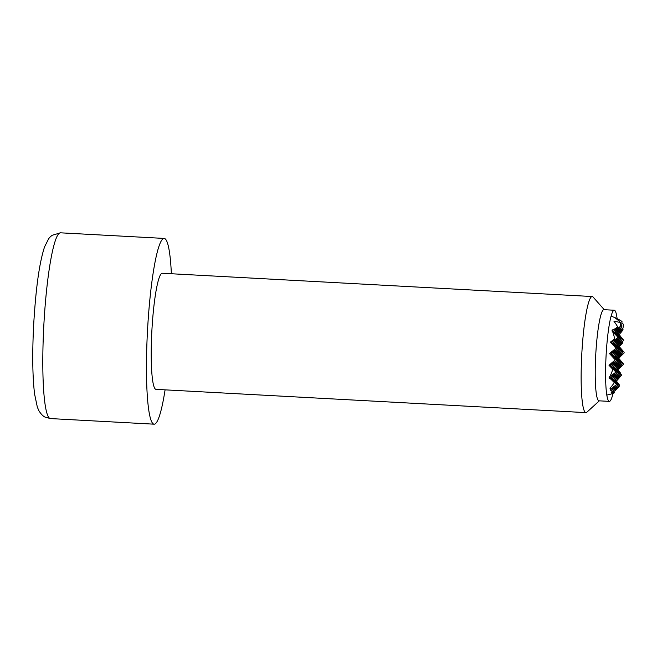 <?xml version="1.0" encoding="UTF-8"?>
<svg xmlns="http://www.w3.org/2000/svg" width="657" height="657" viewBox="0 0 657 657"><rect width="100%" height="100%" fill="white"/><g stroke="black" fill="none" stroke-linecap="round" stroke-linejoin="round"><path stroke-width="0.99" d="M618.713 358.295L617.654 357.753L624.15 352.875A39.256 5.018 -41.5 0 1 618.713 358.295A39.256 1.938 -131.9 0 1 623.477 363.912A39.486 31.158 -90.6 0 1 623.362 364.52A36.02 4.599 -41.5 0 1 617.777 369.768A40.619 2.012 -131.9 0 1 620.775 373.39A39.486 31.158 -90.6 0 1 620.602 373.808M617.966 379.048A39.486 31.158 -90.6 0 1 617.309 380.116A30.312 3.876 -41.5 0 1 616.315 380.97A40.291 1.996 -131.9 0 1 616.553 381.257A39.486 31.158 -90.6 0 1 616.529 381.29M616.315 380.97L617.621 382.62A40.291 1.996 -131.9 0 1 619.691 385.355A40.66 32.086 -90.6 0 1 619.346 385.741M616.553 381.257L614.812 380.198L619.51 385.938L615.354 390.439A20.112 2.571 -41.5 0 1 613.745 391.605A38.229 1.889 -131.9 0 1 614.287 392.746A40.151 31.684 -90.6 0 1 614.131 392.82M606.805 395.079A40.693 40.693 0 0 0 613.991 392.993A37.901 23.184 -84 0 0 614.205 392.911A38.229 1.889 -131.9 0 1 613.244 392.418A37.901 29.902 -90.6 0 1 611.125 392.763A40.151 24.564 -84 0 0 612.496 391.827A38.229 1.889 -131.9 0 1 610.213 389.79A20.112 2.571 -41.5 0 1 611.429 388.427A33.54 26.469 -90.6 0 1 609.942 388.23A40.66 24.876 -84 0 0 614.303 382.596A40.291 1.996 -131.9 0 1 610.953 379.204A26.05 20.556 -90.6 0 1 609.096 378.153A39.486 24.161 -84 0 0 609.392 377.586A40.291 1.996 -131.9 0 1 609.064 377.249A30.312 3.876 -41.5 0 1 610 376.371A39.486 24.161 -84 0 0 612.792 369.3A40.619 2.012 -131.9 0 1 609.014 365.276A36.02 4.599 -41.5 0 1 614.944 360.2A39.486 24.161 -84 0 0 615.034 359.584A39.256 1.938 -131.9 0 1 609.499 353.573A39.256 5.018 -41.5 0 1 615.708 348.547L610.567 354.115L615.034 359.584M613.745 391.605L612.694 391.063L614.205 392.911M614.287 392.746L611.273 390.332L612.496 391.827M613.244 392.418L610.213 389.79M618.097 385.216L612.694 391.063L619.51 385.938L613.4 379.475L618.097 385.216L611.979 378.744L616.677 384.485L611.273 390.332L618.097 385.216M611.429 388.427L616.677 384.485L610.567 378.021L614.303 382.596M610.953 379.204L609.392 377.586M619.691 385.355L614.812 380.198L609.064 377.249M610 376.371L615.97 372.174L610.567 378.021L617.383 372.897L611.979 378.744L618.804 373.628L613.4 379.475L620.224 374.35L614.812 380.198L621.637 375.081L617.309 380.116M617.777 369.768L611.273 366.434L615.97 372.174L609.852 365.703L612.792 369.3M620.775 373.39L616.939 369.341L621.637 375.081L615.527 368.61L620.224 374.35L614.106 367.887L618.804 373.628L612.694 367.156L617.383 372.897L611.273 366.434L609.014 365.276M614.944 360.2L609.852 365.703L616.677 360.586L611.273 366.434L618.097 361.309L612.694 367.156L619.51 362.04L614.106 367.887L620.931 362.763L615.527 368.61L622.351 363.493L616.939 369.341L623.362 364.52M623.477 363.912L617.654 357.753L611.979 354.846L616.677 360.586L609.499 353.573M611.979 354.846L610.567 354.115L617.383 348.998L611.979 354.846L618.804 349.729L613.4 355.568L618.097 361.309L611.979 354.846M614.812 356.299L619.51 362.04L613.4 355.568L620.224 350.452L614.812 356.299L621.637 351.183L616.233 357.022L620.931 362.763L614.812 356.299M617.654 357.753L622.351 363.493L616.233 357.022L623.058 351.906L617.654 357.753M619.198 346.592A36.02 1.782 -131.9 0 1 624.117 352.251L618.36 346.165L622.631 342.954A40.619 5.19 -41.5 0 1 619.198 346.592L612.685 343.258L617.383 348.998L611.273 342.527L615.691 347.939A36.02 1.782 -131.9 0 1 610.435 342.1A40.619 5.19 -41.5 0 1 614.656 338.872L611.273 342.527L610.435 342.1M612.685 343.258L611.273 342.527L618.097 337.411L612.685 343.258L619.51 338.141L614.106 343.981L618.804 349.729L612.685 343.258M615.527 344.711L620.224 350.452L614.106 343.981L620.931 338.864L615.527 344.711L622.343 339.595L616.939 345.434L621.637 351.183L615.527 344.711M618.36 346.165L623.058 351.906L616.939 345.434L623.764 340.318L618.36 346.165M611.897 330.898A40.291 5.149 -41.5 0 1 612.258 330.643L611.897 330.898A30.312 1.503 -131.9 0 0 612.718 331.851L611.979 330.939L613.999 329.428A40.291 5.149 -41.5 0 1 617.703 327.014L613.4 331.67L611.979 330.939L618.097 337.411L613.4 331.67L620.216 326.554L614.812 332.393L613.4 331.67L619.51 338.141L614.812 332.393L621.637 327.276L616.233 333.124L614.812 332.393L620.931 338.864L616.233 333.124L623.058 328.007L617.654 333.846L616.233 333.124L622.343 339.595L617.654 333.846L623.091 329.773A40.291 5.149 -41.5 0 1 620.668 332.853L619.066 334.577L617.654 333.846L623.764 340.318L619.066 334.577L619.42 334.314A40.291 5.149 -41.5 0 1 619.157 334.618A30.312 1.503 -131.9 0 1 620.036 335.596L619.157 334.618M622.335 341.862A39.486 31.158 -90.6 0 1 622.631 342.954M624.117 352.251A39.486 31.158 -90.6 0 1 624.15 352.875M622.393 328.722A40.66 32.086 -90.6 0 1 623.091 329.773M621.908 322.833A40.151 31.684 -90.6 0 1 623.288 324.197L623.058 328.007M617.703 327.014A40.66 24.876 -84 0 0 614.024 321.454A33.54 26.469 -90.6 0 1 620.454 322.743A40.151 24.564 -84 0 0 615.675 318.382A37.901 29.902 -90.6 0 1 621.99 321.487A37.901 23.184 -84 0 0 621.489 321.142A40.693 40.693 0 0 0 611.076 316.231M621.99 321.487L621.637 327.276M620.454 322.743L620.216 326.554M612.258 330.643A39.486 24.161 -84 0 0 612.037 330.085A26.05 20.556 -90.6 0 1 613.999 329.428M614.656 338.872A39.486 24.161 -84 0 0 612.718 331.851M615.708 348.547A39.486 24.161 -84 0 0 615.691 347.939M617.095 318.62A45.637 5.716 93.1 0 0 614.582 310.326A45.637 5.716 93.1 0 0 614.27 310.244L603.906 309.677A45.637 5.716 93.1 0 0 595.8 353.663A45.637 5.716 93.1 0 0 598.658 400.729A45.637 5.716 93.1 0 0 598.97 400.819L609.335 401.378A45.637 5.716 93.1 0 0 613.047 393.346M614.27 310.244A45.637 5.716 93.1 0 0 606.165 354.23A45.637 5.716 93.1 0 0 609.023 401.287A45.637 5.716 93.1 0 0 609.335 401.378M604.268 309.702L593.09 297.046A58.136 7.284 93.1 0 0 592.598 296.644A58.136 7.284 93.1 0 0 592.195 296.529A58.136 7.284 93.1 0 0 581.872 352.563A58.136 7.284 93.1 0 0 585.51 412.514A58.136 7.284 93.1 0 0 585.913 412.629A58.136 7.284 93.1 0 0 586.857 412.21L599.332 400.836M592.195 296.529L162.287 273.255A58.136 7.284 93.1 0 0 151.956 329.288A58.136 7.284 93.1 0 0 155.602 389.24A58.136 7.284 93.1 0 0 155.996 389.355L585.913 412.629M171.37 273.747A93.015 11.662 93.1 0 0 164.808 238.606A93.015 11.662 93.1 0 0 164.168 238.425A93.015 11.662 93.1 0 0 147.644 328.081A93.015 11.662 93.1 0 0 153.475 424.003A93.015 11.662 93.1 0 0 154.116 424.184A93.015 11.662 93.1 0 0 165.088 389.847M60.51 232.816A93.015 11.662 93.1 0 0 43.986 322.472A93.015 11.662 93.1 0 0 49.809 418.394A93.015 11.662 93.1 0 0 50.449 418.575L45.218 417.154C43.198 416.357 41.104 414.238 38.935 410.797L37.334 407.126L34.566 393.954C32.489 376.256 32.201 353.031 33.696 324.271C35.577 292.899 38.689 264.771 44.569 246.851L48.749 238.573L50.269 236.849L52.084 235.313L60.51 232.816L164.168 238.425M154.116 424.184L50.449 418.575"/></g></svg>
